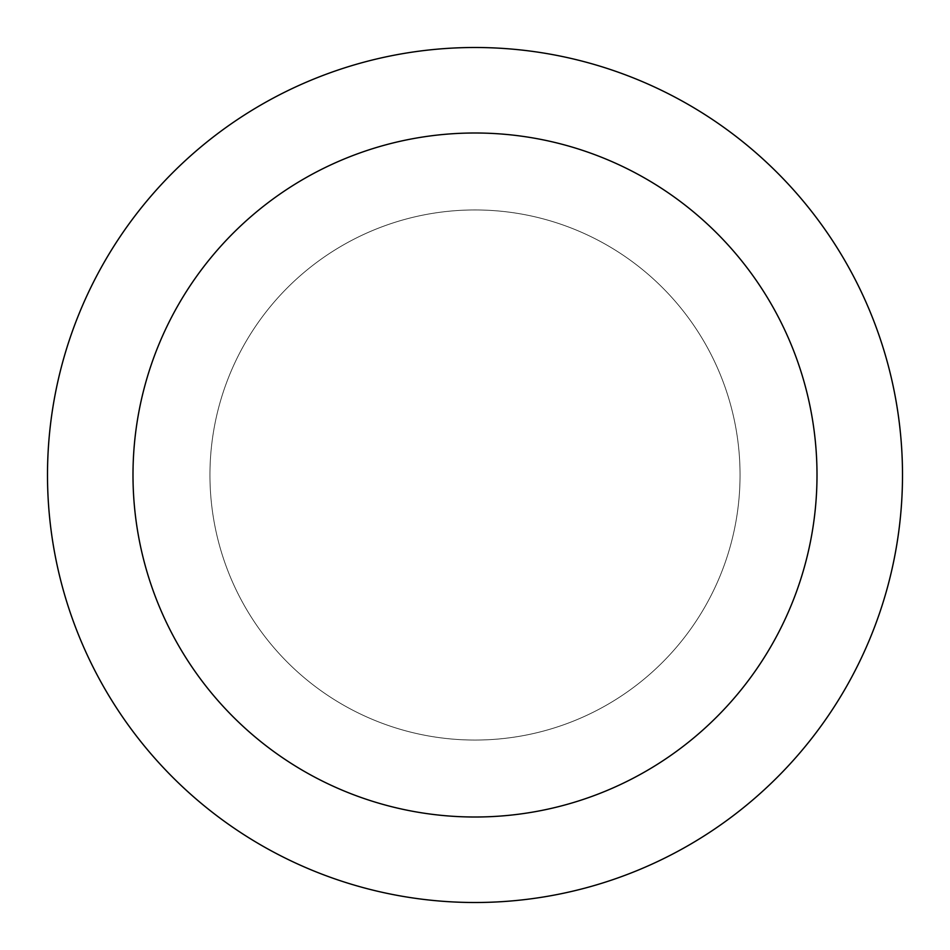 <?xml version="1.0" encoding="UTF-8"?>
<svg xmlns="http://www.w3.org/2000/svg" width="950" height="950" viewBox="0 0 950 950"><rect width="100%" height="100%" fill="white"/><g stroke="black" fill="none" stroke-linecap="round" stroke-linejoin="round"><path stroke-width="0.71" stroke-dasharray="4.75 3.56" d="M475 209.95A265.05 265.05 0 0 1 704.544 607.525A265.05 265.05 0 0 1 245.456 607.525A265.05 265.05 0 0 1 475 209.95A265.05 265.05 0 0 1 704.544 607.525A265.05 265.05 0 0 1 245.456 607.525A265.05 265.05 0 0 1 475 209.95A265.05 265.05 0 0 1 704.544 607.525A265.05 265.05 0 0 1 245.456 607.525A265.05 265.05 0 0 1 475 209.95M475 47.5A427.5 427.5 0 0 1 845.227 688.75A427.5 427.5 0 0 1 104.773 688.75A427.5 427.5 0 0 1 475 47.5"/><path stroke-width="1.43" d="M475 47.5A427.5 427.5 0 0 1 845.227 688.75A427.5 427.5 0 0 1 104.773 688.75A427.5 427.5 0 0 1 475 47.5M475 133A342 342 0 0 1 771.186 646A342 342 0 0 1 178.814 646A342 342 0 0 1 475 133"/></g></svg>
